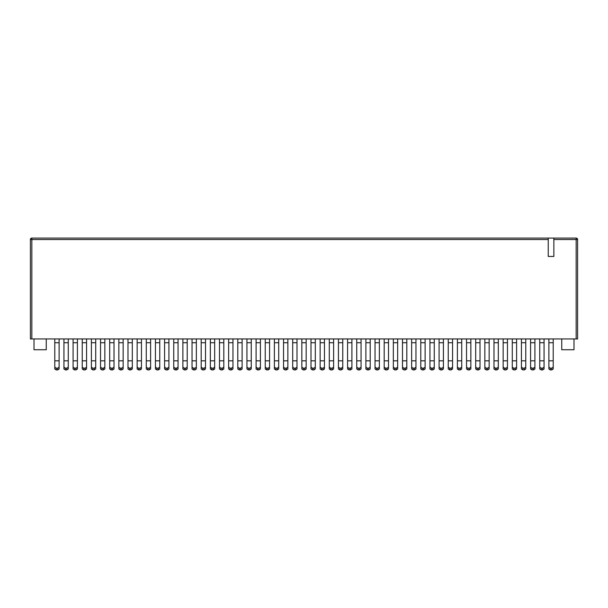 <?xml version="1.0" encoding="UTF-8"?>
<svg xmlns="http://www.w3.org/2000/svg" width="608" height="608" viewBox="0 0 608 608"><rect width="100%" height="100%" fill="white"/><g stroke="black" fill="none" stroke-linecap="round" stroke-linejoin="round"><path stroke-width="0.91" d="M38.616 238.078L548.241 238.078L548.241 239.514L31.844 239.514L31.844 238.078L576.156 238.078L553.858 238.078L553.858 256.447L548.241 256.447L548.241 239.514M30.4 338.945L30.4 239.514A1.444 1.444 0 0 1 31.844 238.078A1.444 1.444 0 0 0 30.4 239.514L31.844 239.514L31.844 338.945L30.4 338.945M35.735 238.078L31.844 238.078M576.156 338.945L576.156 239.514L577.6 239.514L577.6 338.945L31.844 338.945M34.002 338.945L34.002 349.752L46.254 349.752L46.254 338.945M573.998 338.945L573.998 349.752L561.746 349.752L561.746 338.945M577.6 239.514A1.444 1.444 0 0 0 576.156 238.078A1.444 1.444 0 0 1 577.6 239.514A1.444 1.444 0 0 0 576.156 238.078L576.156 239.514L553.858 239.514M550.331 368.174L550.331 369.922L551.768 369.922L551.768 368.174L550.331 368.174L548.887 367.202L548.887 368.98L550.331 369.922L548.887 368.98L548.887 360.818L553.212 360.818L553.212 338.945M539.737 367.202L539.737 360.818L539.737 368.98L541.181 369.922L539.737 368.98L539.737 367.202L541.181 368.174L542.617 368.174L544.061 367.202L544.061 368.98L544.061 338.945M551.768 368.174L553.212 367.202L553.212 360.818M548.887 367.202L548.887 342.737L553.212 342.737M548.887 342.737L548.887 338.945M553.212 367.202L553.212 368.98L551.768 369.922M544.061 342.737L539.737 342.737L539.737 360.818L544.061 360.818M539.737 342.737L539.737 338.945M541.181 368.174L541.181 369.922L542.617 369.922L542.617 368.174M544.061 368.98L542.617 369.922M534.911 342.737L530.586 342.737L530.586 368.98L532.03 369.922L530.586 368.98L530.586 360.818L534.911 360.818L534.911 338.945M530.586 367.202L532.03 368.174L533.474 368.174L534.911 367.202L534.911 360.818M530.586 342.737L530.586 338.945M532.03 368.174L532.03 369.922L533.474 369.922L533.474 368.174M534.911 367.202L534.911 368.98L533.474 369.922M525.76 342.737L521.436 342.737L521.436 368.98L522.88 369.922L521.436 368.98L521.436 360.818L525.76 360.818L525.76 338.945M521.436 367.202L522.88 368.174L524.324 368.174L525.76 367.202L525.76 360.818M521.436 342.737L521.436 338.945M522.88 368.174L522.88 369.922L524.324 369.922L524.324 368.174M525.76 367.202L525.76 368.98L524.324 369.922M516.61 342.737L512.286 342.737L512.286 368.98L513.73 369.922L512.286 368.98L512.286 360.818L516.61 360.818L516.61 338.945M516.61 367.202L516.61 360.818L516.61 368.98L515.174 369.922L515.174 368.174L516.61 367.202L516.61 368.98M512.286 367.202L513.73 368.174L515.174 368.174M512.286 342.737L512.286 338.945M513.73 368.174L513.73 369.922L515.174 369.922M507.46 342.737L503.143 342.737L503.143 368.98L504.579 369.922L503.143 368.98L503.143 360.818L507.46 360.818L507.46 338.945M503.143 367.202L504.579 368.174L506.023 368.174L507.46 367.202L507.46 360.818M503.143 342.737L503.143 338.945M504.579 368.174L504.579 369.922L506.023 369.922L506.023 368.174M507.46 367.202L507.46 368.98L506.023 369.922M498.309 342.737L493.992 342.737L493.992 368.98L495.429 369.922L493.992 368.98L493.992 360.818L498.309 360.818L498.309 338.945M493.992 367.202L495.429 368.174L496.873 368.174L498.309 367.202L498.309 360.818M493.992 342.737L493.992 338.945M495.429 368.174L495.429 369.922L496.873 369.922L496.873 368.174M498.309 368.98L498.309 367.202L498.309 368.98L496.873 369.922M489.159 342.737L484.842 342.737L484.842 368.98L486.278 369.922L484.842 368.98L484.842 360.818L489.159 360.818L489.159 338.945M489.159 367.202L489.159 360.818L489.159 368.98L487.722 369.922L487.722 368.174L489.159 367.202L489.159 368.98M484.842 367.202L486.278 368.174L487.722 368.174M484.842 342.737L484.842 338.945M486.278 368.174L486.278 369.922L487.722 369.922M480.008 342.737L475.692 342.737L475.692 368.98L477.128 369.922L475.692 368.98L475.692 360.818L480.008 360.818L480.008 338.945M475.692 367.202L477.128 368.174L478.572 368.174L480.008 367.202L480.008 360.818M475.692 342.737L475.692 338.945M477.128 368.174L477.128 369.922L478.572 369.922L478.572 368.174M480.008 367.202L480.008 368.98L478.572 369.922M470.858 342.737L466.541 342.737L466.541 368.98L467.978 369.922L466.541 368.98L466.541 360.818L470.858 360.818L470.858 338.945M470.858 367.202L470.858 360.818L470.858 368.98L469.422 369.922L469.422 368.174L470.858 367.202L470.858 368.98M466.541 367.202L467.978 368.174L469.422 368.174M466.541 342.737L466.541 338.945M467.978 368.174L467.978 369.922L469.422 369.922M461.715 342.737L457.391 342.737L457.391 368.98L458.827 369.922L457.391 368.98L457.391 360.818L461.715 360.818L461.715 338.945M457.391 367.202L458.827 368.174L460.271 368.174L461.715 367.202L461.715 360.818M457.391 342.737L457.391 338.945M458.827 368.174L458.827 369.922L460.271 369.922L460.271 368.174M461.715 367.202L461.715 368.98L460.271 369.922M452.565 342.737L448.24 342.737L448.24 368.98L449.677 369.922L448.24 368.98L448.24 360.818L452.565 360.818L452.565 338.945M448.24 367.202L449.677 368.174L451.121 368.174L452.565 367.202L452.565 360.818M448.24 342.737L448.24 338.945M449.677 368.174L449.677 369.922L451.121 369.922L451.121 368.174M452.565 368.98L452.565 367.202L452.565 368.98L451.121 369.922M443.414 342.737L439.09 342.737L439.09 368.98L440.526 369.922L439.09 368.98L439.09 360.818L443.414 360.818L443.414 338.945M439.09 367.202L440.526 368.174L441.97 368.174L443.414 367.202L443.414 360.818M439.09 342.737L439.09 338.945M440.526 368.174L440.526 369.922L441.97 369.922L441.97 368.174M443.414 367.202L443.414 368.98L441.97 369.922M425.114 342.737L420.789 342.737L420.789 368.98L422.233 369.922L420.789 368.98L420.789 360.818L425.114 360.818L425.114 338.945M420.789 367.202L422.233 368.174L423.67 368.174L425.114 367.202L425.114 360.818M420.789 342.737L420.789 338.945M422.233 368.174L422.233 369.922L423.67 369.922L423.67 368.174M425.114 368.98L425.114 367.202L425.114 368.98L423.67 369.922M434.264 342.737L429.94 342.737L429.94 368.98L431.384 369.922L429.94 368.98L429.94 360.818L434.264 360.818L434.264 338.945M429.94 367.202L431.384 368.174L432.82 368.174L434.264 367.202L434.264 360.818M429.94 342.737L429.94 338.945M431.384 368.174L431.384 369.922L432.82 369.922L432.82 368.174M434.264 368.98L434.264 367.202L434.264 368.98L432.82 369.922M415.963 342.737L411.639 342.737L411.639 368.98L413.083 369.922L411.639 368.98L411.639 360.818L415.963 360.818L415.963 338.945M411.639 367.202L413.083 368.174L414.519 368.174L415.963 367.202L415.963 360.818M411.639 342.737L411.639 338.945M413.083 368.174L413.083 369.922L414.519 369.922L414.519 368.174M415.963 368.98L415.963 367.202L415.963 368.98L414.519 369.922M406.813 342.737L402.488 342.737L402.488 368.98L403.932 369.922L402.488 368.98L402.488 360.818L406.813 360.818L406.813 338.945M402.488 367.202L403.932 368.174L405.369 368.174L406.813 367.202L406.813 360.818M402.488 342.737L402.488 338.945M403.932 368.174L403.932 369.922L405.369 369.922L405.369 368.174M406.813 368.98L406.813 367.202L406.813 368.98L405.369 369.922M397.662 342.737L393.338 342.737L393.338 368.98L394.782 369.922L393.338 368.98L393.338 360.818L397.662 360.818L397.662 338.945M397.662 367.202L397.662 360.818L397.662 368.98L396.218 369.922L396.218 368.174L397.662 367.202L397.662 368.98M393.338 367.202L394.782 368.174L396.218 368.174M393.338 342.737L393.338 338.945M394.782 368.174L394.782 369.922L396.218 369.922M388.512 342.737L384.188 342.737L384.188 368.98L385.632 369.922L384.188 368.98L384.188 360.818L388.512 360.818L388.512 338.945M384.188 367.202L385.632 368.174L387.068 368.174L388.512 367.202L388.512 360.818M384.188 342.737L384.188 338.945M385.632 368.174L385.632 369.922L387.068 369.922L387.068 368.174M388.512 367.202L388.512 368.98L387.068 369.922M379.362 342.737L375.037 342.737L375.037 368.98L376.481 369.922L375.037 368.98L375.037 360.818L379.362 360.818L379.362 338.945M379.362 367.202L379.362 360.818L379.362 368.98L377.918 369.922L377.918 368.174L379.362 367.202L379.362 368.98M375.037 367.202L376.481 368.174L377.918 368.174M375.037 342.737L375.037 338.945M376.481 368.174L376.481 369.922L377.918 369.922M370.211 342.737L365.887 342.737L365.887 368.98L367.331 369.922L365.887 368.98L365.887 360.818L370.211 360.818L370.211 338.945M365.887 367.202L367.331 368.174L368.767 368.174L370.211 367.202L370.211 360.818M365.887 342.737L365.887 338.945M367.331 368.174L367.331 369.922L368.767 369.922L368.767 368.174M370.211 367.202L370.211 368.98L368.767 369.922M351.91 342.737L347.586 342.737L347.586 368.98L349.03 369.922L347.586 368.98L347.586 360.818L351.91 360.818L351.91 338.945M347.586 367.202L349.03 368.174L350.474 368.174L351.91 367.202L351.91 360.818M347.586 342.737L347.586 338.945M349.03 368.174L349.03 369.922L350.474 369.922L350.474 368.174M351.91 368.98L351.91 367.202L351.91 368.98L350.474 369.922M361.061 342.737L356.736 342.737L356.736 368.98L358.18 369.922L356.736 368.98L356.736 360.818L361.061 360.818L361.061 338.945M356.736 367.202L358.18 368.174L359.617 368.174L361.061 367.202L361.061 360.818M356.736 342.737L356.736 338.945M358.18 368.174L358.18 369.922L359.617 369.922L359.617 368.174M361.061 368.98L361.061 367.202L361.061 368.98L359.617 369.922M342.76 342.737L338.436 342.737L338.436 368.98L339.88 369.922L338.436 368.98L338.436 360.818L342.76 360.818L342.76 338.945M338.436 367.202L339.88 368.174L341.324 368.174L342.76 367.202L342.76 360.818M338.436 342.737L338.436 338.945M339.88 368.174L339.88 369.922L341.324 369.922L341.324 368.174M342.76 368.98L342.76 367.202L342.76 368.98L341.324 369.922M333.61 342.737L329.285 342.737L329.285 368.98L330.729 369.922L329.285 368.98L329.285 360.818L333.61 360.818L333.61 338.945M329.285 367.202L330.729 368.174L332.173 368.174L333.61 367.202L333.61 360.818M329.285 342.737L329.285 338.945M330.729 368.174L330.729 369.922L332.173 369.922L332.173 368.174M333.61 368.98L333.61 367.202L333.61 368.98L332.173 369.922M324.459 342.737L320.142 342.737L320.142 368.98L321.579 369.922L320.142 368.98L320.142 360.818L324.459 360.818L324.459 338.945M320.142 367.202L321.579 368.174L323.023 368.174L324.459 367.202L324.459 360.818M320.142 342.737L320.142 338.945M321.579 368.174L321.579 369.922L323.023 369.922L323.023 368.174M324.459 368.98L324.459 367.202L324.459 368.98L323.023 369.922M315.309 342.737L310.992 342.737L310.992 368.98L312.428 369.922L310.992 368.98L310.992 360.818L315.309 360.818L315.309 338.945M310.992 367.202L312.428 368.174L313.872 368.174L315.309 367.202L315.309 360.818M310.992 342.737L310.992 338.945M312.428 368.174L312.428 369.922L313.872 369.922L313.872 368.174M315.309 368.98L315.309 367.202L315.309 368.98L313.872 369.922M297.008 342.737L292.691 342.737L292.691 368.98L294.128 369.922L292.691 368.98L292.691 360.818L297.008 360.818L297.008 338.945M292.691 367.202L294.128 368.174L295.572 368.174L297.008 367.202L297.008 360.818M292.691 342.737L292.691 338.945M294.128 368.174L294.128 369.922L295.572 369.922L295.572 368.174M297.008 368.98L297.008 367.202L297.008 368.98L295.572 369.922M306.158 342.737L301.842 342.737L301.842 368.98L303.278 369.922L301.842 368.98L301.842 360.818L306.158 360.818L306.158 338.945M306.158 367.202L306.158 360.818L306.158 368.98L304.722 369.922L304.722 368.174L306.158 367.202L306.158 368.98M301.842 367.202L303.278 368.174L304.722 368.174M301.842 342.737L301.842 338.945M303.278 368.174L303.278 369.922L304.722 369.922M287.858 342.737L283.541 342.737L283.541 368.98L284.977 369.922L283.541 368.98L283.541 360.818L287.858 360.818L287.858 338.945M287.858 367.202L287.858 360.818L287.858 368.98L286.421 369.922L286.421 368.174L287.858 367.202L287.858 368.98M283.541 367.202L284.977 368.174L286.421 368.174M283.541 342.737L283.541 338.945M284.977 368.174L284.977 369.922L286.421 369.922M278.715 342.737L274.39 342.737L274.39 368.98L275.827 369.922L274.39 368.98L274.39 360.818L278.715 360.818L278.715 338.945M274.39 367.202L275.827 368.174L277.271 368.174L278.715 367.202L278.715 360.818M274.39 342.737L274.39 338.945M275.827 368.174L275.827 369.922L277.271 369.922L277.271 368.174M278.715 368.98L278.715 367.202L278.715 368.98L277.271 369.922M260.414 342.737L256.09 342.737L256.09 368.98L257.526 369.922L256.09 368.98L256.09 360.818L260.414 360.818L260.414 338.945M256.09 367.202L257.526 368.174L258.97 368.174L260.414 367.202L260.414 360.818M256.09 342.737L256.09 338.945M257.526 368.174L257.526 369.922L258.97 369.922L258.97 368.174M260.414 368.98L260.414 367.202L260.414 368.98L258.97 369.922M269.564 342.737L265.24 342.737L265.24 368.98L266.676 369.922L265.24 368.98L265.24 360.818L269.564 360.818L269.564 338.945M265.24 367.202L266.676 368.174L268.12 368.174L269.564 367.202L269.564 360.818M265.24 342.737L265.24 338.945M266.676 368.174L266.676 369.922L268.12 369.922L268.12 368.174M269.564 368.98L269.564 367.202L269.564 368.98L268.12 369.922M251.264 342.737L246.939 342.737L246.939 368.98L248.383 369.922L246.939 368.98L246.939 360.818L251.264 360.818L251.264 338.945M246.939 367.202L248.383 368.174L249.82 368.174L251.264 367.202L251.264 360.818M246.939 342.737L246.939 338.945M248.383 368.174L248.383 369.922L249.82 369.922L249.82 368.174M251.264 368.98L251.264 367.202L251.264 368.98L249.82 369.922M242.113 342.737L237.789 342.737L237.789 368.98L239.233 369.922L237.789 368.98L237.789 360.818L242.113 360.818L242.113 338.945M237.789 367.202L239.233 368.174L240.669 368.174L242.113 367.202L242.113 360.818M237.789 342.737L237.789 338.945M239.233 368.174L239.233 369.922L240.669 369.922L240.669 368.174M242.113 368.98L242.113 367.202L242.113 368.98L240.669 369.922M223.812 342.737L219.488 342.737L219.488 368.98L220.932 369.922L219.488 368.98L219.488 360.818L223.812 360.818L223.812 338.945M219.488 367.202L220.932 368.174L222.368 368.174L223.812 367.202L223.812 360.818M219.488 342.737L219.488 338.945M220.932 368.174L220.932 369.922L222.368 369.922L222.368 368.174M223.812 368.98L223.812 367.202L223.812 368.98L222.368 369.922M205.512 342.737L201.187 342.737L201.187 368.98L202.631 369.922L201.187 368.98L201.187 360.818L205.512 360.818L205.512 338.945M201.187 367.202L202.631 368.174L204.068 368.174L205.512 367.202L205.512 360.818M201.187 342.737L201.187 338.945M202.631 368.174L202.631 369.922L204.068 369.922L204.068 368.174M205.512 368.98L205.512 367.202L205.512 368.98L204.068 369.922M232.963 342.737L228.638 342.737L228.638 368.98L230.082 369.922L228.638 368.98L228.638 360.818L232.963 360.818L232.963 338.945M228.638 367.202L230.082 368.174L231.519 368.174L232.963 367.202L232.963 360.818M228.638 342.737L228.638 338.945M230.082 368.174L230.082 369.922L231.519 369.922L231.519 368.174M232.963 367.202L232.963 368.98L231.519 369.922M214.662 342.737L210.338 342.737L210.338 368.98L211.782 369.922L210.338 368.98L210.338 360.818L214.662 360.818L214.662 338.945M210.338 367.202L211.782 368.174L213.218 368.174L214.662 367.202L214.662 360.818M210.338 342.737L210.338 338.945M211.782 368.174L211.782 369.922L213.218 369.922L213.218 368.174M214.662 368.98L214.662 367.202L214.662 368.98L213.218 369.922M196.361 342.737L192.037 342.737L192.037 368.98L193.481 369.922L192.037 368.98L192.037 360.818L196.361 360.818L196.361 338.945M192.037 367.202L193.481 368.174L194.917 368.174L196.361 367.202L196.361 360.818M192.037 342.737L192.037 338.945M193.481 368.174L193.481 369.922L194.917 369.922L194.917 368.174M196.361 368.98L196.361 367.202L196.361 368.98L194.917 369.922M187.211 342.737L182.886 342.737L182.886 368.98L184.33 369.922L182.886 368.98L182.886 360.818L187.211 360.818L187.211 338.945M182.886 367.202L184.33 368.174L185.767 368.174L187.211 367.202L187.211 360.818M182.886 342.737L182.886 338.945M184.33 368.174L184.33 369.922L185.767 369.922L185.767 368.174M187.211 367.202L187.211 368.98L185.767 369.922M168.91 342.737L164.586 342.737L164.586 368.98L166.03 369.922L164.586 368.98L164.586 360.818L168.91 360.818L168.91 338.945M164.586 367.202L166.03 368.174L167.474 368.174L168.91 367.202L168.91 360.818M164.586 342.737L164.586 338.945M166.03 368.174L166.03 369.922L167.474 369.922L167.474 368.174M168.91 367.202L168.91 368.98L167.474 369.922M150.609 342.737L146.285 342.737L146.285 368.98L147.729 369.922L146.285 368.98L146.285 360.818L150.609 360.818L150.609 338.945M146.285 367.202L147.729 368.174L149.173 368.174L150.609 367.202L150.609 360.818M146.285 342.737L146.285 338.945M147.729 368.174L147.729 369.922L149.173 369.922L149.173 368.174M150.609 367.202L150.609 368.98L149.173 369.922M132.308 342.737L127.992 342.737L127.992 368.98L129.428 369.922L127.992 368.98L127.992 360.818L132.308 360.818L132.308 338.945M127.992 367.202L129.428 368.174L130.872 368.174L132.308 367.202L132.308 360.818M127.992 342.737L127.992 338.945M129.428 368.174L129.428 369.922L130.872 369.922L130.872 368.174M132.308 367.202L132.308 368.98L130.872 369.922M114.008 342.737L109.691 342.737L109.691 368.98L111.127 369.922L109.691 368.98L109.691 360.818L114.008 360.818L114.008 338.945M109.691 367.202L111.127 368.174L112.571 368.174L114.008 367.202L114.008 360.818M109.691 342.737L109.691 338.945M111.127 368.174L111.127 369.922L112.571 369.922L112.571 368.174M114.008 367.202L114.008 368.98L112.571 369.922M178.06 342.737L173.736 342.737L173.736 368.98L175.18 369.922L173.736 368.98L173.736 360.818L178.06 360.818L178.06 338.945M173.736 367.202L175.18 368.174L176.616 368.174L178.06 367.202L178.06 360.818M173.736 342.737L173.736 338.945M175.18 368.174L175.18 369.922L176.616 369.922L176.616 368.174M178.06 368.98L178.06 367.202L178.06 368.98L176.616 369.922M159.76 342.737L155.435 342.737L155.435 368.98L156.879 369.922L155.435 368.98L155.435 360.818L159.76 360.818L159.76 338.945M155.435 367.202L156.879 368.174L158.323 368.174L159.76 367.202L159.76 360.818M155.435 342.737L155.435 338.945M156.879 368.174L156.879 369.922L158.323 369.922L158.323 368.174M159.76 368.98L159.76 367.202L159.76 368.98L158.323 369.922M141.459 342.737L137.142 342.737L137.142 368.98L138.578 369.922L137.142 368.98L137.142 360.818L141.459 360.818L141.459 338.945M137.142 367.202L138.578 368.174L140.022 368.174L141.459 367.202L141.459 360.818M137.142 342.737L137.142 338.945M138.578 368.174L138.578 369.922L140.022 369.922L140.022 368.174M141.459 367.202L141.459 368.98L140.022 369.922M123.158 342.737L118.841 342.737L118.841 368.98L120.278 369.922L118.841 368.98L118.841 360.818L123.158 360.818L123.158 338.945M118.841 367.202L120.278 368.174L121.722 368.174L123.158 367.202L123.158 360.818M118.841 342.737L118.841 338.945M120.278 368.174L120.278 369.922L121.722 369.922L121.722 368.174M123.158 367.202L123.158 368.98L121.722 369.922M104.857 342.737L100.54 342.737L100.54 368.98L101.977 369.922L100.54 368.98L100.54 360.818L104.857 360.818L104.857 338.945M100.54 367.202L101.977 368.174L103.421 368.174L104.857 367.202L104.857 360.818M100.54 342.737L100.54 338.945M101.977 368.174L101.977 369.922L103.421 369.922L103.421 368.174M104.857 367.202L104.857 368.98L103.421 369.922M95.714 342.737L91.39 342.737L91.39 368.98L92.826 369.922L91.39 368.98L91.39 360.818L95.714 360.818L95.714 338.945M91.39 367.202L92.826 368.174L94.27 368.174L95.714 367.202L95.714 360.818M91.39 342.737L91.39 338.945M92.826 368.174L92.826 369.922L94.27 369.922L94.27 368.174M95.714 367.202L95.714 368.98L94.27 369.922M77.414 342.737L73.089 342.737L73.089 368.98L74.526 369.922L73.089 368.98L73.089 360.818L77.414 360.818L77.414 338.945M73.089 367.202L74.526 368.174L75.97 368.174L77.414 367.202L77.414 360.818M73.089 342.737L73.089 338.945M74.526 368.174L74.526 369.922L75.97 369.922L75.97 368.174M77.414 367.202L77.414 368.98L75.97 369.922M59.113 342.737L54.788 342.737L54.788 368.98L56.232 369.922L54.788 368.98L54.788 360.818L59.113 360.818L59.113 338.945M54.788 367.202L56.232 368.174L57.669 368.174L59.113 367.202L59.113 360.818M54.788 342.737L54.788 338.945M56.232 368.174L56.232 369.922L57.669 369.922L57.669 368.174M59.113 367.202L59.113 368.98L57.669 369.922M86.564 342.737L82.24 342.737L82.24 368.98L83.676 369.922L82.24 368.98L82.24 360.818L86.564 360.818L86.564 338.945M82.24 367.202L83.676 368.174L85.12 368.174L86.564 367.202L86.564 360.818M82.24 342.737L82.24 338.945M83.676 368.174L83.676 369.922L85.12 369.922L85.12 368.174M86.564 367.202L86.564 368.98L85.12 369.922M68.263 342.737L63.939 342.737L63.939 368.98L65.383 369.922L63.939 368.98L63.939 360.818L68.263 360.818L68.263 338.945M63.939 367.202L65.383 368.174L66.819 368.174L68.263 367.202L68.263 360.818M63.939 342.737L63.939 338.945M65.383 368.174L65.383 369.922L66.819 369.922L66.819 368.174M68.263 367.202L68.263 368.98L66.819 369.922"/></g></svg>
